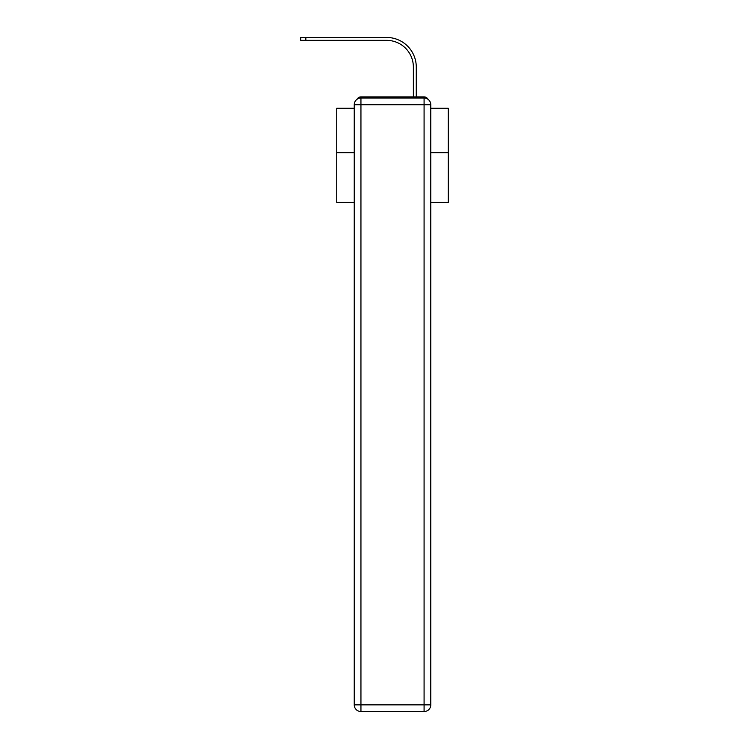 <?xml version="1.0" encoding="UTF-8"?>
<svg xmlns="http://www.w3.org/2000/svg" width="749" height="749" viewBox="0 0 749 749"><rect width="100%" height="100%" fill="white"/><g stroke="black" fill="none" stroke-linecap="round" stroke-linejoin="round"><path stroke-width="1.12" d="M430.778 202.436L448.295 202.436L448.295 108.287L430.778 108.287M354.249 152.684L336.741 152.684L336.741 108.287L354.249 108.287M336.741 152.684L336.741 202.436L354.249 202.436M428.053 99.327A4.466 4.466 0 0 0 424.084 96.902L360.943 96.902A4.466 4.466 0 0 0 356.983 99.327M448.295 152.684L430.778 152.684M360.943 96.902L375.118 96.902M409.918 96.902L413.373 96.902L413.373 67.12A26.777 26.777 0 0 0 386.606 40.352A26.777 26.777 0 0 1 413.373 67.12A26.777 26.777 0 0 0 386.606 40.352A26.777 26.777 0 0 1 413.373 67.12A26.777 26.777 0 0 0 386.606 40.352A26.777 26.777 0 0 1 413.373 67.12A26.777 26.777 0 0 0 386.606 40.352A26.777 26.777 0 0 1 413.373 67.12A26.777 26.777 0 0 0 386.606 40.352A26.777 26.777 0 0 1 413.373 67.12A26.777 26.777 0 0 0 386.606 40.352A26.777 26.777 0 0 1 413.373 67.12A26.777 26.777 0 0 0 386.606 40.352A26.777 26.777 0 0 1 413.373 67.12A26.777 26.777 0 0 0 386.606 40.352A26.777 26.777 0 0 1 413.373 67.12A26.777 26.777 0 0 0 386.606 40.352A26.777 26.777 0 0 1 413.373 67.12A26.777 26.777 0 0 0 386.606 40.352A26.777 26.777 0 0 1 413.373 67.12A26.777 26.777 0 0 0 386.606 40.352A26.777 26.777 0 0 1 413.373 67.12A26.777 26.777 0 0 0 386.606 40.352A26.777 26.777 0 0 1 413.373 67.12A26.777 26.777 0 0 0 386.606 40.352A26.777 26.777 0 0 1 413.373 67.12A26.777 26.777 0 0 0 386.606 40.352A26.777 26.777 0 0 1 413.373 67.12M416.275 96.902L416.275 67.12L416.275 96.902L416.275 67.12L416.275 96.902L416.275 67.12L416.275 96.902L416.275 67.12L416.275 96.902L416.275 67.12L416.275 96.902L416.275 67.12L416.275 96.902L416.275 67.12L416.275 96.902L416.275 67.12L416.275 96.902L416.275 67.12L416.275 96.902L416.275 67.12L416.275 96.902L416.275 67.12L416.275 96.902L416.275 67.12L416.275 96.902L416.275 67.12L416.275 96.902L416.275 67.12L416.275 96.902L424.084 96.902M360.943 98.025L424.084 98.025A6.694 6.694 0 0 1 430.778 104.72L430.778 704.856A6.694 6.694 0 0 1 424.084 711.55L360.943 711.55L360.943 704.856L424.084 704.856L424.084 104.72L360.943 104.72L360.943 704.856L354.249 704.856L354.249 104.72L360.943 104.72L360.943 98.025A6.694 6.694 0 0 0 354.249 104.72A6.694 6.694 0 0 1 360.943 98.025M354.249 704.856A6.694 6.694 0 0 0 360.943 711.55A6.694 6.694 0 0 1 354.249 704.856M300.705 37.45L305.845 37.45L305.845 40.352L300.705 40.352L300.705 37.45M416.275 67.12A29.67 29.67 0 0 0 386.606 37.45L305.845 37.45M305.845 40.352L386.606 40.352M424.084 711.55A6.694 6.694 0 0 0 430.778 704.856L424.084 704.856L424.084 711.55M430.778 104.72A6.694 6.694 0 0 0 424.084 98.025L424.084 104.72L430.778 104.72"/></g></svg>
